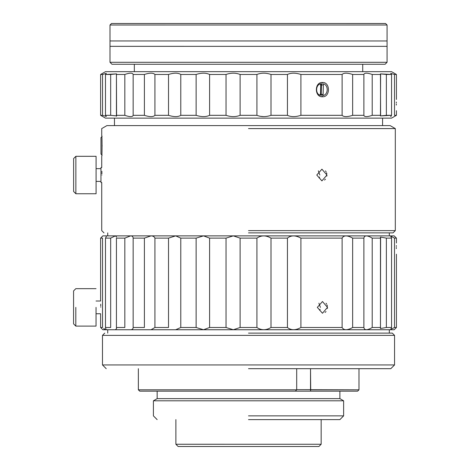 <?xml version="1.0" encoding="UTF-8"?>
<svg xmlns="http://www.w3.org/2000/svg" width="470" height="470" viewBox="0 0 470 470"><rect width="100%" height="100%" fill="white"/><g stroke="black" fill="none" stroke-linecap="round" stroke-linejoin="round"><path stroke-width="0.7" d="M326.938 175.034L321.915 180.897L316.774 175.034L321.915 169.165L326.938 175.034L321.915 180.897L316.774 175.034L321.915 169.165L326.938 175.034L326.85 176.109L326.938 175.034M318.343 170.827L319.847 175.034L318.343 170.827M324.506 180.063L325.475 179.182L324.506 180.063M319.148 178.036L319.565 176.984L319.148 178.036M326.844 173.888L326.556 172.784L326.844 173.888M326.151 171.861L325.475 170.88L326.151 171.861M248.518 128.586L395.305 128.586L248.518 128.586M248.518 230.623L395.305 230.623L395.305 128.586L390.147 125.608L395.305 128.586L395.305 230.623L248.518 230.623M101.925 175.034C101.72 165.381 101.72 165.381 101.925 175.034C101.72 184.681 101.72 184.681 101.925 175.034C101.72 165.381 101.72 165.381 101.925 175.034C101.72 184.681 101.72 184.681 101.925 175.034M101.873 171.274L101.89 171.903L101.873 171.274M101.902 172.543L101.919 173.777L101.902 172.543M101.731 156.31C102.137 156.998 102.137 134.655 101.731 135.337L101.731 128.586L106.89 125.608L390.147 125.608L106.89 125.608L101.731 128.586L101.731 135.337C102.137 134.655 102.137 156.998 101.731 156.31L101.731 167.543L101.731 156.31M101.761 135.666L101.802 136.312L101.761 135.666M100.956 175.034L100.956 182.519L101.731 182.519L101.731 230.623L101.731 182.519L100.956 182.519L100.956 167.543L100.956 175.034M327.496 307.386L322.473 313.255L317.332 307.386L322.473 301.517L327.496 307.386L322.473 313.255L317.332 307.386L322.473 301.517L327.496 307.386L327.414 308.467L327.496 307.386M318.901 303.179L320.405 307.386L318.901 303.179M342.113 238.12L300.906 238.12L300.906 327.496L342.113 327.496L342.113 238.12C343.793 235.182 347.301 235.182 352.641 238.12L352.641 327.496L363.88 327.496L363.88 238.12L352.641 238.12L352.641 327.496C347.324 330.434 343.817 330.434 342.113 327.496L342.113 238.12L300.906 238.12L300.906 327.496C295.595 330.434 291.106 330.434 287.44 327.496L287.44 238.12L271.002 238.12L271.002 327.496L287.44 327.496L287.44 238.12C291.077 235.182 295.565 235.182 300.906 238.12C295.565 235.182 291.077 235.182 287.44 238.12L271.002 238.12L271.002 327.496C266.043 330.434 261.344 330.434 256.92 327.496L256.92 238.12L240.117 238.12L240.117 327.496L256.92 327.496L256.92 238.12C261.314 235.182 266.008 235.182 271.002 238.12C266.008 235.182 261.314 235.182 256.92 238.12L240.117 238.12L240.117 327.496L233.296 329.74L226.035 327.496L226.035 238.12L233.296 235.87L394.183 235.87L396.427 238.12L394.506 238.12L394.506 327.496L396.427 327.496L396.427 254.211L396.427 327.496L394.506 327.496L390.711 329.429L391.557 327.496L391.557 238.12L390.711 236.181L394.506 238.12L394.506 327.496L390.711 329.429L391.557 327.496L391.557 238.12L386.369 238.12L386.369 327.496L391.557 327.496L386.369 327.496L380.459 328.512L380.459 237.103L386.369 238.12L386.369 327.496L380.459 328.512L380.606 238.12L372.205 238.12L372.205 327.496L380.606 327.496L372.205 327.496C367.24 330.434 364.467 330.434 363.88 327.496L363.88 238.12C364.45 235.182 367.223 235.182 372.205 238.12L372.205 327.496C367.24 330.434 364.467 330.434 363.88 327.496L352.641 327.496C347.324 330.434 343.817 330.434 342.113 327.496L300.906 327.496C295.595 330.434 291.106 330.434 287.44 327.496L271.002 327.496C266.043 330.434 261.344 330.434 256.92 327.496L240.117 327.496L233.296 329.74L226.035 327.496L226.035 238.12L233.296 235.87L240.117 238.12L233.296 235.87L394.183 235.87L396.427 238.12L394.506 238.12L390.711 236.181L391.557 238.12L386.369 238.12L380.459 237.103L380.606 238.12L372.205 238.12C367.223 235.182 364.45 235.182 363.88 238.12L352.641 238.12C347.301 235.182 343.793 235.182 342.113 238.12M319.941 94.306L321.386 94.582L322.473 96.755C314.354 97.29 314.336 81.992 322.473 82.514L321.386 84.688L320.211 84.876L322.778 84.97L321.386 84.688L322.473 82.514C330.404 81.98 330.422 97.278 322.473 96.755C314.354 97.29 314.336 81.992 322.473 82.514C330.404 81.98 330.422 97.278 322.473 96.755L321.386 94.582L322.555 94.394L321.221 94.394A4.947 4.283 -90 0 1 320.71 94.523A4.947 4.283 -90 0 0 321.221 94.394L321.468 84.97L322.778 84.97L321.468 84.97A4.947 4.283 -90 0 0 320.752 84.759A4.947 4.283 -90 0 1 321.468 84.97L321.221 94.394L322.555 94.394L319.941 94.306M320.475 95.445C315.182 94.188 315.452 84.653 320.781 83.748L320.475 95.445C315.182 94.188 315.452 84.653 320.781 83.748L320.475 95.445M203.51 235.87L233.296 235.87L203.51 235.87L209.596 238.12L226.035 238.12L209.596 238.12L209.596 327.496L203.504 329.74L196.131 327.496L196.131 238.12L203.51 235.87L209.596 238.12L209.596 327.496L226.035 327.496L209.596 327.496L203.504 329.74L394.183 329.746L203.51 329.746L196.131 327.496L196.131 238.12L203.51 235.87L175.686 235.87L180.78 238.12L180.78 327.496L175.686 329.74L203.51 329.746L151.052 329.746L175.686 329.746L180.78 327.496L196.131 327.496L180.78 327.496L180.78 238.12L196.131 238.12L180.78 238.12L175.686 235.87L203.51 235.87M105.48 235.87L175.686 235.87L168.518 238.12L175.686 235.87L151.052 235.87C153.038 235.952 154.33 236.704 154.924 238.12L154.924 327.496L151.052 329.74L130.678 329.746L151.052 329.746L154.924 327.496L168.518 327.496L168.518 238.12L154.924 238.12L168.518 238.12L168.518 327.496L154.924 327.496L154.924 238.12C154.33 236.704 153.038 235.952 151.052 235.87L144.402 238.12L151.052 235.87L130.678 235.87C132.229 235.952 133.057 236.704 133.157 238.12L133.157 327.496C133.057 328.912 132.229 329.664 130.678 329.74L115.45 329.746L130.678 329.746C132.229 329.664 133.057 328.912 133.157 327.496L144.402 327.496L144.402 238.12L133.157 238.12L133.157 327.496L144.402 327.496L144.402 238.12L133.157 238.12C133.057 236.704 132.229 235.952 130.678 235.87L124.832 238.12L130.678 235.87L115.45 235.87L116.584 237.097L115.45 235.87L110.673 238.12L115.45 235.87L106.044 235.87L106.326 236.181L106.038 235.87C106.537 235.952 106.355 236.704 105.48 238.12L105.48 327.496L106.038 329.74L115.45 329.746L116.584 328.512L115.45 329.74L106.044 329.746L106.326 329.429L102.86 329.746L106.044 329.746L105.48 327.496L110.673 327.496L110.673 238.12L105.48 238.12L110.673 238.12L110.673 327.496L105.48 327.496L105.48 238.12C106.355 236.704 106.537 235.952 106.038 235.87L102.86 235.87L100.609 238.12L102.536 238.12L102.536 327.496L102.536 238.12L100.609 238.12L100.609 301.017L100.609 238.12L102.86 235.87L248.518 235.87L105.48 235.87M248.518 115.326L256.92 115.326L256.92 74.472C261.32 72.762 266.014 72.762 271.002 74.472L271.002 115.326L287.44 115.326L287.44 74.472C291.071 72.762 295.56 72.762 300.906 74.472L300.906 115.326L342.113 115.326L342.113 74.472L300.906 74.472L300.906 115.326C295.583 117.036 291.095 117.036 287.44 115.326L287.44 74.472L271.002 74.472L271.002 115.326C266.032 117.036 261.338 117.036 256.92 115.326L256.92 74.472L240.117 74.472L240.117 115.326L256.92 115.326C261.338 117.036 266.032 117.036 271.002 115.326L287.44 115.326C291.095 117.036 295.583 117.036 300.906 115.326L342.113 115.326L342.113 74.472C343.776 72.762 347.283 72.762 352.641 74.472L352.641 115.326L363.88 115.326L363.88 74.472L352.641 74.472L352.641 115.326C347.301 117.036 343.793 117.036 342.113 115.326C343.793 117.036 347.301 117.036 352.641 115.326L363.88 115.326L363.88 74.472C364.432 72.762 367.205 72.762 372.205 74.472L372.205 115.326L380.606 115.326L380.459 73.884L386.369 74.472L386.369 115.326L391.557 115.326L391.557 74.472L386.369 74.472L386.369 115.326L380.459 115.914L380.606 74.472L372.205 74.472L372.205 115.326C367.217 117.036 364.444 117.036 363.88 115.326C364.444 117.036 367.217 117.036 372.205 115.326L380.606 115.326L380.459 115.914L391.557 115.326L391.557 74.472L390.711 73.355L394.506 74.472L394.506 115.326L396.427 115.326L396.427 110.685L396.427 115.326L394.506 115.326L394.506 74.472L396.427 74.472L394.506 74.472L390.711 73.355L391.557 74.472L380.459 73.884L380.606 74.472L372.205 74.472C367.205 72.762 364.432 72.762 363.88 74.472L352.641 74.472C347.283 72.762 343.776 72.762 342.113 74.472L300.906 74.472C295.56 72.762 291.071 72.762 287.44 74.472L271.002 74.472C266.014 72.762 261.32 72.762 256.92 74.472L240.117 74.472L240.117 115.326C235.723 117.036 231.029 117.036 226.035 115.326L226.035 74.472L209.596 74.472L209.596 115.326L226.035 115.326L226.035 74.472C231.005 72.762 235.699 72.762 240.117 74.472C235.699 72.762 231.005 72.762 226.035 74.472L209.596 74.472L209.596 115.326C205.972 117.036 201.477 117.036 196.131 115.326L196.131 74.472L180.78 74.472L180.78 115.326L196.131 115.326L196.131 74.472C201.46 72.762 205.948 72.762 209.596 74.472C205.948 72.762 201.46 72.762 196.131 74.472L180.78 74.472L180.78 115.326C178.077 117.036 173.988 117.036 168.518 115.326L168.518 74.472L154.924 74.472L154.924 115.326L168.518 115.326L168.518 74.472C173.971 72.762 178.054 72.762 180.78 74.472C178.054 72.762 173.971 72.762 168.518 74.472L154.924 74.472L154.924 115.326C153.261 117.036 149.754 117.036 144.402 115.326L144.402 74.472L133.157 74.472L133.157 115.326L144.402 115.326L144.402 74.472C149.736 72.762 153.243 72.762 154.924 74.472C153.243 72.762 149.736 72.762 144.402 74.472L133.157 74.472L133.157 115.326C132.611 117.036 129.838 117.036 124.832 115.326L124.832 74.472L116.431 74.472L116.431 115.326L124.832 115.326L124.832 74.472C129.82 72.762 132.599 72.762 133.157 74.472C132.599 72.762 129.82 72.762 124.832 74.472L116.431 74.472L116.584 115.914L110.673 115.326L110.673 74.472L105.48 74.472L105.48 115.326L110.673 115.326L110.673 74.472L116.584 73.884L116.431 74.472L116.584 73.884L105.48 74.472L105.48 115.326L106.326 116.442L102.536 115.326L102.536 74.472L106.326 73.355L105.48 74.472L106.326 73.355L102.536 74.472L100.609 74.472L102.536 74.472L102.536 115.326L100.609 115.326L102.536 115.326L106.326 116.442L105.48 115.326L110.673 115.326L116.584 115.879L116.478 116.272L116.431 115.326L124.832 115.326C129.838 117.036 132.611 117.036 133.157 115.326L144.402 115.326C149.754 117.036 153.261 117.036 154.924 115.326L168.518 115.326C173.988 117.036 178.077 117.036 180.78 115.326L196.131 115.326C201.477 117.036 205.972 117.036 209.596 115.326L226.035 115.326C231.029 117.036 235.723 117.036 240.117 115.326L248.518 115.326M248.518 118.135L105.48 118.135L100.609 115.326L100.609 82.514L100.609 115.326L105.48 118.135L391.563 118.135L248.518 118.135M260.08 116.278L263.746 116.625L260.08 116.278M390.711 116.442L390.999 116.625L390.711 116.442L391.557 115.326L390.717 116.442M100.985 154.06L100.985 137.587L100.985 154.06L102.108 155.182L100.985 154.06M396.322 105.069C396.439 97.831 396.439 97.831 396.322 105.069C396.439 112.312 396.439 112.312 396.322 105.069C396.439 112.312 396.439 112.312 396.322 105.069C396.439 97.831 396.439 97.831 396.322 105.069L396.328 103.976L396.322 105.069M396.357 102.037L396.339 102.924L396.357 102.037M323.066 95.528L322.555 94.405L323.066 95.528L323.372 83.83C328.659 85.088 328.395 94.623 323.066 95.528L323.372 83.83C328.659 85.088 328.395 94.623 323.066 95.528M116.431 327.496L116.584 328.512L116.431 327.496L124.832 327.496L124.832 238.12L116.431 238.12L116.431 327.496L124.832 327.496L124.832 238.12L116.431 238.12L116.431 327.496M103.711 328.43L104.692 329.123L103.711 328.43M310.699 389.806L310.359 391.157L295.454 391.157L296.699 389.659L358.986 389.806L358.986 368.686L358.986 389.806L310.699 389.806L310.359 391.157L357.635 391.157L358.986 389.806L357.635 391.157L295.454 391.157L296.699 389.659L296.699 368.686L296.699 389.659L310.517 389.659L310.517 368.686L310.699 389.806M138.362 389.806L138.345 368.686L138.345 389.659L139.743 391.157L295.454 391.157L139.743 391.157L138.362 389.806L296.5 389.806L138.362 389.806L138.345 368.686L138.362 389.806M396.322 248.595C396.439 255.833 396.439 255.833 396.322 248.595C396.439 241.357 396.439 241.357 396.322 248.595C396.439 241.357 396.439 241.357 396.322 248.595C396.439 255.833 396.439 255.833 396.322 248.595L396.328 247.502L396.322 248.595M396.357 245.563L396.339 246.445L396.357 245.563M327.402 306.24L327.12 305.142L327.402 306.24M326.709 304.213L326.039 303.238L326.709 304.213M325.07 312.421L326.033 311.539L325.07 312.421M319.706 310.388L320.123 309.342L319.706 310.388M100.745 307.386C100.598 315.587 100.598 315.587 100.745 307.386C100.598 299.179 100.598 299.179 100.745 307.386C100.598 315.587 100.598 315.587 100.745 307.386C100.598 299.179 100.598 299.179 100.745 307.386M100.709 304.19L100.721 304.724L100.709 304.19M100.727 305.271L100.739 306.322L100.727 305.271M248.518 368.686L390.811 368.686L394.553 364.943L394.553 335.363L248.518 335.363L394.553 335.363L392.309 333.113L394.553 335.363L394.553 364.943L248.518 364.943L394.553 364.943L390.811 368.686L248.518 368.686M385.106 64.261L111.96 64.255L385.106 64.261L387.069 62.299L109.998 62.293L109.998 46.342L387.069 46.348L387.069 25.004L109.998 24.998L109.998 46.342M185.239 446.494L318.919 446.5L321.163 444.256L175.88 444.25L321.163 444.256L321.163 419.616L321.163 444.256L318.919 446.5L248.524 446.5L178.124 446.494L175.88 444.25L175.88 419.61L175.88 444.25L178.124 446.494L318.919 446.5L185.239 446.494M248.518 333.113L392.309 333.113L248.518 333.113M248.518 232.873L393.055 232.873L395.305 230.623L393.055 232.873L248.518 232.873M96.039 307.386L96.039 326.104L96.039 307.386M109.998 40.949L387.069 40.955L387.069 62.299M75.817 307.386L75.817 326.104L96.039 326.104L75.817 326.104L75.817 307.386M248.518 415.868L343.629 415.868L343.629 400.804L248.518 400.804L343.629 400.804L339.886 398.642L339.886 391.157L339.886 398.642L343.629 400.804L343.629 415.868L248.518 415.868M248.518 419.616L339.886 419.616L343.629 415.868L339.886 419.616L248.518 419.616M111.96 64.255L109.998 62.293M153.408 400.804L248.518 400.804L153.408 400.804L153.408 415.868L153.408 400.804L157.15 398.642L339.886 398.642L157.15 398.642L157.15 391.157L157.15 398.642L153.408 400.804M105.48 71.663L391.563 71.663L396.427 74.472L396.427 99.452L396.427 74.472L391.563 71.663L105.48 71.663L100.609 74.472L100.609 82.514L100.609 74.472L105.48 71.663M105.48 329.746L248.518 329.746L102.86 329.746L100.609 327.496L102.536 327.496L100.609 327.496L100.609 313.754L96.039 313.754L100.609 313.754L100.609 327.496L102.86 329.746L105.48 329.746M73.573 307.386L73.573 323.859L75.817 326.104L73.573 323.859L73.573 290.912L73.573 307.386M75.864 175.034L75.864 193.752L96.086 193.752L96.086 175.034L96.086 193.752L75.864 193.752L75.864 156.31L75.864 175.034M73.62 175.034L73.62 191.501L75.864 193.752L73.62 191.501L73.62 158.56L73.62 175.034M96.086 156.31L96.086 175.034L96.086 156.31L75.864 156.31L96.086 156.31M102.484 335.363L248.518 335.363L102.484 335.363L104.728 333.113L102.484 335.363L102.484 364.943L248.518 364.943L102.484 364.943L102.484 335.363M387.069 25.004L385.57 23.506L189.075 23.5L111.496 23.5L109.998 24.998M134.332 64.255L134.332 71.663M102.108 146.147L102.108 145.5L102.108 146.147M100.956 167.543L101.731 167.543L100.956 167.543M389.313 333.113L389.313 329.746L389.313 333.113M107.724 333.113L107.724 329.746L107.724 333.113M391.563 118.135L396.427 115.326L391.563 118.135M102.108 136.465L100.985 137.587L102.108 136.465M394.183 329.746L396.427 327.496L394.183 329.746M396.427 242.978L396.427 238.12L396.427 242.978M96.039 301.017L100.609 301.017L96.039 301.017M75.817 288.668L96.039 288.668L75.817 288.668L73.573 290.912L75.817 288.668M389.313 235.87L389.313 232.873L389.313 235.87M107.724 235.87L107.724 232.873L107.724 235.87M157.15 419.616L153.408 415.868L157.15 419.616M103.982 232.873L101.731 230.623L103.982 232.873M73.62 158.56L75.864 156.31L73.62 158.56M382.574 125.608L382.574 118.135L382.574 125.608M114.463 125.608L114.463 118.135L114.463 125.608M96.086 181.397L100.956 181.397L96.086 181.397M96.086 168.665L100.956 168.665L96.086 168.665M362.728 64.261L362.728 71.663L362.728 64.261M106.226 368.686L102.484 364.943L106.226 368.686"/></g></svg>
